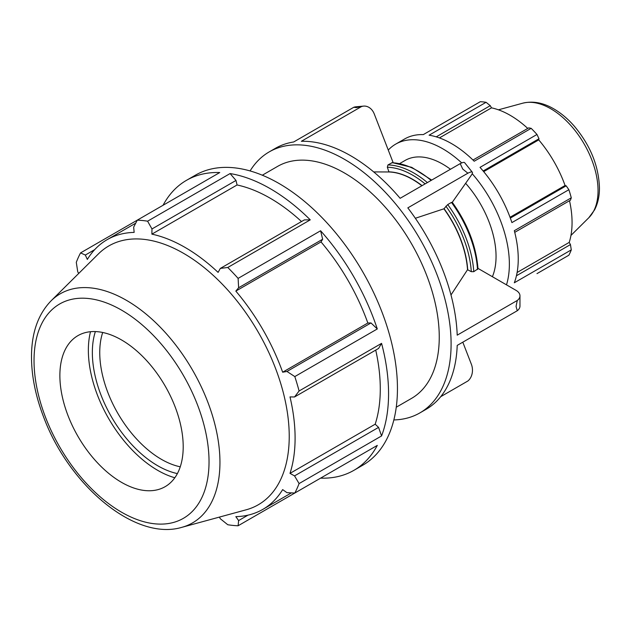 <?xml version="1.0" encoding="UTF-8"?>
<svg xmlns="http://www.w3.org/2000/svg" width="631" height="631" viewBox="0 0 631 631"><rect width="100%" height="100%" fill="white"/><g stroke="black" fill="none" stroke-linecap="round" stroke-linejoin="round"><path stroke-width="0.95" d="M514.738 232.35L570.456 200.177L571.284 197.819L514.312 230.701A94.177 54.376 60 0 1 514.312 282.783L571.284 249.892L570.456 244.576L516.442 275.763M388.262 150.052A94.177 54.376 60 0 1 395.684 144.128L404.566 139.001A94.177 54.376 60 0 1 423.291 134.616L480.254 101.725A94.177 54.376 -120 0 1 486.067 102.301L429.104 135.192A94.177 54.376 60 0 1 474.204 161.228L531.168 128.338L528.707 127.872L472.99 160.037M483.149 170.985L539 138.741L536.981 134.474L480.017 167.365A94.177 54.376 60 0 1 511.907 222.601L568.87 189.71L566.188 185.829L510.337 218.081M436.242 136.856L490.255 105.669L486.067 102.301M439.428 137.913L491.51 107.846A87.591 50.567 60 0 1 527.761 128.416M490.255 105.669L491.51 107.846M483.693 171.648L538.732 139.877A87.591 50.567 60 0 1 565.068 185.498L566.188 185.829M539 138.741L538.732 139.877M510.037 217.269L565.068 185.498M517.12 272.482L569.201 242.407L570.456 244.576M569.509 200.729A87.591 50.567 60 0 1 572.065 222.562A87.591 50.567 60 0 1 569.201 242.407M571.284 249.892A94.177 54.376 -120 0 1 568.87 255.216L536.981 273.625M301.508 221.544A155.715 89.902 -120 0 0 237.067 184.97L236.002 180.442L230.086 173.564L147.599 221.189A167.428 96.669 -120 0 0 137.258 220.164L219.754 172.539A167.428 96.669 -120 0 0 186.46 180.34A167.428 96.669 -120 0 0 163.058 205.272M310.263 219.848L304.355 219.904L220.322 268.42L227.775 267.481L310.263 219.848A167.428 96.669 -120 0 0 230.086 173.564M219.375 517.105L220.322 518.753L227.775 524.74A167.428 96.669 -120 0 0 238.108 525.765L320.603 478.14A167.428 96.669 -120 0 0 353.888 470.34A167.428 96.669 -120 0 0 377.291 445.407L294.803 493.032A167.428 96.669 -120 0 0 299.086 483.575L381.574 435.942A167.428 96.669 -120 0 0 381.574 343.367L299.086 390.991A167.428 96.669 -120 0 0 294.803 376.581L377.291 328.956L370.989 322.946L367.841 323.017A155.715 89.902 -120 0 0 321.013 241.918L322.654 239.228L320.603 230.765L238.108 278.389A167.428 96.669 -120 0 0 227.775 267.481M377.291 328.956A167.428 96.669 -120 0 0 320.603 230.765M381.574 435.942L378.568 427.384L375.185 424.198A155.715 89.902 -120 0 0 375.729 350.095M375.185 424.198L290 473.376A155.715 89.902 -120 0 0 295.095 438.088A155.715 89.902 -120 0 0 290 396.915L294.543 396.97L378.568 348.454L381.574 343.367M135.704 223.177L107.136 239.67A155.715 89.902 -120 0 1 134.151 232.397L133.662 227.144L137.258 220.164L80.563 252.897A167.428 96.669 -120 0 0 76.288 262.362L77.747 271.803L78.701 273.452M353.888 470.34L362.77 465.213A167.428 96.669 -120 0 0 390.455 338.24A167.428 96.669 -120 0 0 279.052 183.503A167.428 96.669 -120 0 0 195.342 175.213L186.46 180.34M247.975 515.164L238.628 520.567L238.108 525.765M238.628 520.567L235.828 516.647A155.715 89.902 -120 0 0 262.843 509.367A155.715 89.902 -120 0 0 282.656 489.609L286.963 492.661L294.803 493.032M378.568 427.384L294.543 475.9L299.086 483.575M294.543 475.9L290 473.376M299.086 390.991L294.543 396.97M370.989 322.946L286.963 371.462L294.803 376.581M367.841 323.017L282.656 372.203A155.715 89.902 -120 0 0 235.828 291.096L238.628 287.744L322.654 239.228M286.963 371.462L282.656 372.203M321.013 241.918L235.828 291.096M238.108 278.389L238.628 287.744M393.847 419.938A150.691 86.999 -120 0 0 419.891 412.903A150.691 86.999 -120 0 0 419.891 238.904A150.691 86.999 -120 0 0 269.2 151.905L275.4 148.324A150.691 86.999 -120 0 1 293.667 141.975L353.739 107.294L356.215 107.593L361.429 106.607A13.393 10.561 -95.1 0 1 363.606 106.111A13.393 10.561 -95.1 0 1 374.27 113.99L393.152 162.656M363.606 106.111L355.916 106.805A13.393 10.561 84.9 0 0 353.739 107.294M361.429 106.607L301.358 141.289A150.691 86.999 -120 0 1 400.133 198.308L460.196 163.634L462.768 169.108L467.887 173.202A13.393 2.832 -38.8 0 1 472.319 172.239A13.393 2.832 -38.8 0 1 471.349 175.166L452.277 202.299M431.699 180.087L411.712 167.333L392.285 162.632L387.955 164.936L387.339 167.239L388.956 171.971L373.686 171.916M472.319 172.239L464.629 162.672A13.393 2.832 141.2 0 0 460.196 163.634M467.887 173.202L407.823 207.875A150.691 86.999 -120 0 1 457.207 335.164L517.27 300.482L516.048 306.421L517.27 310.736L457.207 345.409A150.691 86.999 -120 0 1 426.091 409.322L419.891 412.903M452.072 202.583L451.457 202.417L447.726 204.57L443.901 208.814L415.348 218.271M477.982 268.388L516.048 290.363A13.393 7.73 180 0 1 519.968 295.829A13.393 7.73 180 0 1 517.27 300.482M450.984 294.977L467.532 269.713L471.294 271.685L473.763 271.685L478.006 268.782C476.184 245.924 467.587 223.745 452.222 202.228M440.722 396.678L467.887 380.99A13.393 10.561 -95.1 0 0 471.349 364.197L462.807 342.183M180.253 466.806A87.204 50.346 60 0 1 117.808 413.305A87.204 50.346 60 0 1 102.695 332.482M269.2 151.905A150.691 86.999 -120 0 0 250.089 170.938M396.26 407.216L411.515 398.406A133.946 77.337 -120 0 0 439.255 337.088A133.946 77.337 -120 0 0 380.793 202.291A133.946 77.337 -120 0 0 277.569 166.403L262.315 175.213M467.532 269.713A77.96 45.014 -120 0 0 443.901 208.814M421.887 185.751A77.96 45.014 -120 0 0 388.956 171.971M467.705 269.618A77.96 45.014 -120 0 0 444.082 208.719M422.068 185.648A77.96 45.014 -120 0 0 389.13 171.869M517.27 310.736A13.393 7.73 0 0 0 519.968 306.082L519.968 295.829M181.87 527.327L246.193 509.793A149.444 86.281 -120 0 0 289.227 436.36A149.444 86.281 -120 0 0 216.52 278.452A149.444 86.281 -120 0 0 98.444 253.883L51.095 300.821C38.775 313.568 32.26 330.959 31.55 353.013C30.99 373.536 35.131 395.18 43.965 417.943C69.52 485.775 135.302 541.327 181.87 527.327A132.273 76.367 -120 0 0 219.951 462.334A132.273 76.367 -120 0 0 155.605 322.567A132.273 76.367 -120 0 0 51.095 300.821M183.203 446.756A87.204 50.346 -120 0 0 140.776 354.614A87.204 50.346 -120 0 0 71.879 340.275A87.204 50.346 -120 0 0 77.936 436.329A87.204 50.346 -120 0 0 158.089 489.601A87.204 50.346 -120 0 0 183.203 446.756M395.684 144.128A94.177 54.376 60 0 1 461.734 162.924M472.209 173.706A94.177 54.376 60 0 1 506.488 284.841M492.401 276.709A75.341 43.5 -120 0 0 496.053 256.446A75.341 43.5 -120 0 0 465.623 183.305M450.463 169.25A75.341 43.5 -120 0 0 405.102 160.44L399.833 163.484M571.284 197.819A94.177 54.376 -120 0 0 568.87 189.71M536.981 134.474A94.177 54.376 -120 0 0 531.168 128.338M95.376 331.575A92.434 53.367 -120 0 0 111.498 416.957A92.434 53.367 -120 0 0 177.374 473.597M90.501 331.709A98.081 56.624 -120 0 0 174.819 477.754M220.322 268.42L218.097 272.379A155.715 89.902 -120 0 0 151.882 234.148L151.968 228.958L236.002 180.442M147.599 221.189L151.968 228.958M107.136 239.67A155.715 89.902 -120 0 0 87.33 259.428L85.335 255.05L94.682 249.647M80.563 252.897L85.335 255.05M237.067 184.97L151.882 234.148M451.457 202.417A84.759 48.934 60 0 1 477.501 269.532M391.685 162.782A84.759 48.934 60 0 1 431.115 180.419M473.763 271.685A84.759 48.934 -120 0 0 447.726 204.57M427.384 182.58A84.759 48.934 -120 0 0 387.955 164.936M445.872 206.163A83.016 47.932 60 0 1 471.294 271.685M387.339 167.239A83.016 47.932 60 0 1 425.113 183.889M588.841 217.703L594.576 209.878C597.857 203.497 599.482 196.17 599.45 187.904C598.732 166.048 590.435 145.564 574.541 126.452C568.168 119.093 561.29 113.257 553.9 108.934C543.244 102.679 532.856 100.771 522.728 103.192A66.87 38.609 60 0 1 572.096 126.941A66.87 38.609 60 0 1 598.046 190.649A66.87 38.609 60 0 1 588.841 217.703L570.952 235.434M209.035 461.671A123.747 71.445 60 0 1 77.787 473.4A123.747 71.445 60 0 1 77.787 298.392A123.747 71.445 60 0 1 209.035 461.671M291.419 492.874L262.843 509.367M522.728 103.192L498.427 109.818"/></g></svg>
